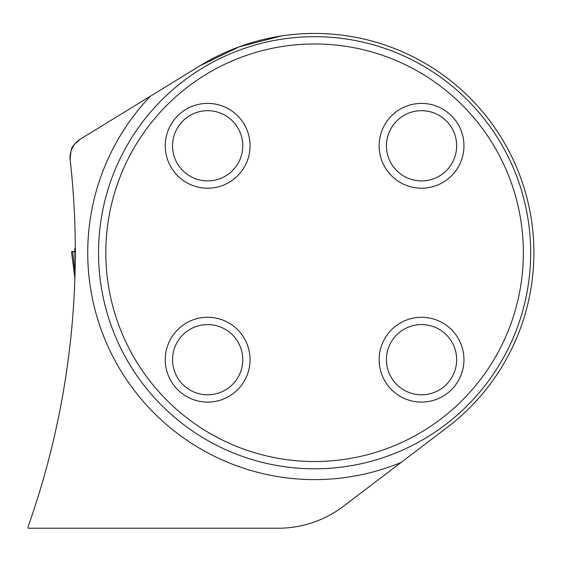 <?xml version="1.0" encoding="UTF-8"?>
<svg xmlns="http://www.w3.org/2000/svg" width="562" height="562" viewBox="0 0 562 562"><rect width="100%" height="100%" fill="white"/><g stroke="black" fill="none" stroke-linecap="round" stroke-linejoin="round"><path stroke-width="0.84" d="M73.98 298.471L73.615 304.428M73.453 306.754L73.847 300.705M75.308 251.699L75.097 270.217M281.429 35.961L239.173 46.836L199.939 65.796L150.426 96.165L199.939 65.796A219.306 219.306 0 0 1 533.9 252.738A219.306 219.306 0 0 1 447.317 427.324L343.572 506.193A108.03 108.03 0 0 1 278.197 528.224L28.1 528.224L28.1 526.699A824.819 824.819 0 0 0 70.194 159.952C70.686 150.953 71.676 146.422 73.172 146.38C72.4 146.246 74.795 143.837 80.366 139.137A21.609 21.609 0 0 0 70.194 159.952M98.533 252.738A216.061 216.061 0 0 1 314.594 36.678A216.061 216.061 0 0 1 530.661 252.738A216.061 216.061 0 0 1 314.594 468.806A216.061 216.061 0 0 1 98.533 252.738M105.825 252.738A208.769 208.769 0 0 1 418.985 71.943A208.769 208.769 0 0 1 418.985 433.541A208.769 208.769 0 0 1 105.825 252.738M379.139 359.687A42.403 42.403 0 0 0 421.542 402.09A42.403 42.403 0 0 0 463.945 359.687A42.403 42.403 0 0 0 421.542 317.284A42.403 42.403 0 0 0 379.139 359.687M379.139 145.797A42.403 42.403 0 0 1 421.542 103.394A42.403 42.403 0 0 1 463.945 145.797A42.403 42.403 0 0 1 421.542 188.2A42.403 42.403 0 0 1 379.139 145.797M165.249 359.687A42.403 42.403 0 0 1 207.652 317.284A42.403 42.403 0 0 1 250.055 359.687A42.403 42.403 0 0 1 207.652 402.09A42.403 42.403 0 0 1 165.249 359.687M165.249 145.797A42.403 42.403 0 0 0 207.652 188.2A42.403 42.403 0 0 0 250.055 145.797A42.403 42.403 0 0 0 207.652 103.394A42.403 42.403 0 0 0 165.249 145.797M242.763 359.687A35.111 35.111 0 0 1 190.097 390.091A35.111 35.111 0 0 1 190.097 329.283A35.111 35.111 0 0 1 242.763 359.687M242.763 145.797A35.111 35.111 0 0 1 190.097 176.201A35.111 35.111 0 0 1 190.097 115.386A35.111 35.111 0 0 1 242.763 145.797M456.653 145.797A35.111 35.111 0 0 1 403.987 176.201A35.111 35.111 0 0 1 403.987 115.386A35.111 35.111 0 0 1 456.653 145.797M456.653 359.687A35.111 35.111 0 0 1 403.987 390.091A35.111 35.111 0 0 1 403.987 329.283A35.111 35.111 0 0 1 456.653 359.687M401.078 462.477A226.865 226.865 0 0 1 150.426 96.165L80.366 139.137M75.139 268.32L74.802 249.064M74.788 251.65L74.374 251.685M72.287 251.783L72.66 251.65L75.055 272.008M72.386 251.664L71.486 251.636L74.879 278.26M74.662 251.347L71.486 251.636L74.879 278.281M75.308 251.347L72.66 251.65L75.308 251.65M75.301 248.362L74.788 248.362M72.667 251.65L74.844 251.65M74.739 251.657L74.303 251.657"/></g></svg>
